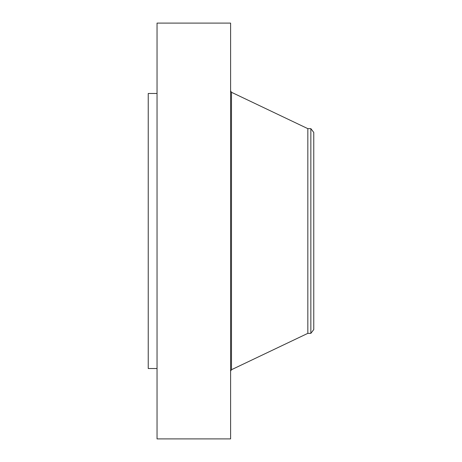 <?xml version="1.0" encoding="UTF-8"?>
<svg xmlns="http://www.w3.org/2000/svg" width="462" height="462" viewBox="0 0 462 462"><rect width="100%" height="100%" fill="white"/><g stroke="black" fill="none" stroke-linecap="round" stroke-linejoin="round"><path stroke-width="0.69" d="M157.04 438.9L157.04 23.1L230.602 23.1L230.602 438.9L157.04 438.9M157.04 368.532L148.238 368.532L148.238 93.468L157.04 93.468M313.762 132.438L313.762 329.562L310.857 333.35L310.857 128.65L313.762 132.438M310.857 333.35L307.831 333.35L307.831 128.65L231.479 92.285L230.602 90.898M307.831 333.35L231.479 369.716L231.479 92.285M310.857 128.65L307.831 128.65M231.479 369.716L230.602 371.102"/></g></svg>
